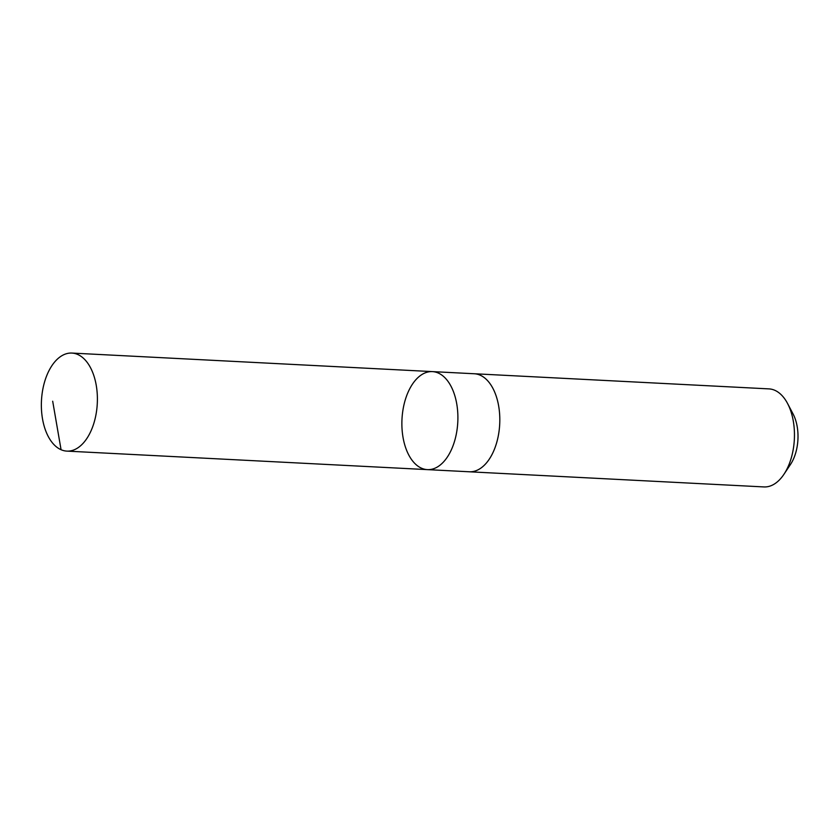 <?xml version="1.0" encoding="UTF-8"?>
<svg xmlns="http://www.w3.org/2000/svg" width="840" height="840" viewBox="0 0 840 840"><rect width="100%" height="100%" fill="white"/><g stroke="black" fill="none" stroke-linecap="round" stroke-linejoin="round"><path stroke-width="1.26" d="M473.687 373.727A49.087 27.941 92.9 0 1 474.317 373.748A49.077 27.941 92.9 0 1 498.11 403.158A49.077 27.941 92.9 0 1 491.726 455.049A49.077 27.941 92.9 0 1 469.276 471.776L427.371 469.623A49.077 27.941 -87.1 0 0 457.79 422.048A49.077 27.941 -87.1 0 0 432.411 371.606A49.077 27.941 -87.1 0 0 409.962 388.332A49.077 27.941 -87.1 0 0 403.578 440.223A49.077 27.941 -87.1 0 0 427.371 469.623A49.077 27.941 -87.1 0 0 457.79 422.048A49.077 27.941 -87.1 0 0 432.411 371.606L71.894 353.073A49.087 27.941 92.9 0 1 95.697 382.473A49.087 27.941 92.9 0 1 89.302 434.375A49.087 27.941 92.9 0 1 66.864 451.112A49.087 27.941 92.9 0 1 43.06 421.701A49.087 27.941 92.9 0 1 49.445 369.8A49.087 27.941 92.9 0 1 71.894 353.073M432.411 371.606L474.317 373.758A49.087 27.941 92.9 0 1 498.11 403.158A49.087 27.941 92.9 0 1 491.726 455.06A49.087 27.941 92.9 0 1 469.276 471.786A49.087 27.941 92.9 0 1 468.657 471.744M474.317 373.748L768.968 388.889A49.087 27.941 92.9 0 1 787.584 403.536A49.087 27.941 92.9 0 1 786.376 470.201A49.087 27.941 92.9 0 1 783.951 474.275A49.087 27.941 92.9 0 1 763.928 486.927L469.276 471.786M787.584 403.536L793.118 414.057A34.913 19.877 92.9 0 1 792.256 461.475A34.913 19.877 92.9 0 1 790.534 464.373L783.951 474.275M52.689 401.226L61.068 449.715M427.371 469.623L66.864 451.112"/></g></svg>
